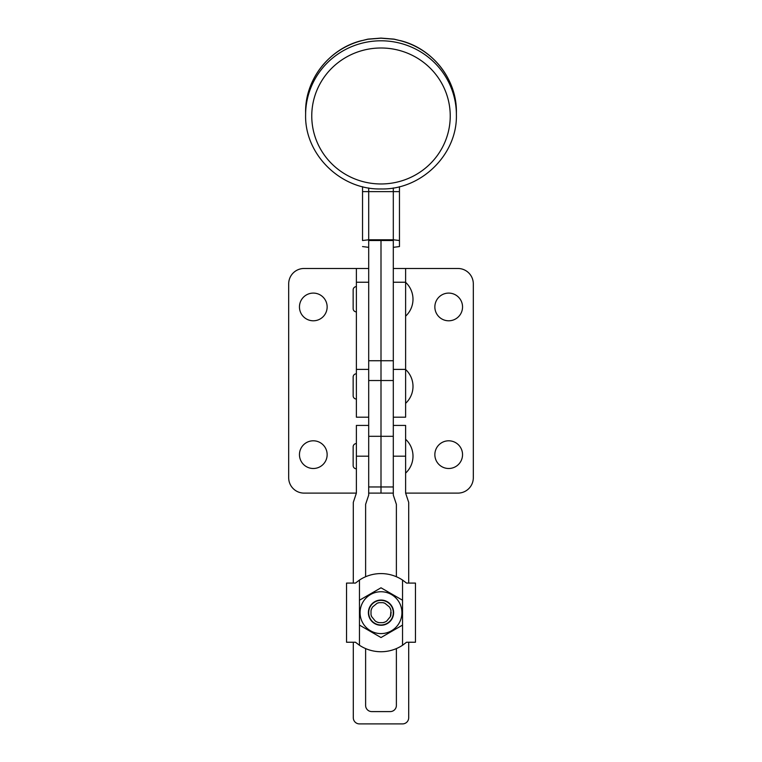 <?xml version="1.0" encoding="UTF-8"?>
<svg xmlns="http://www.w3.org/2000/svg" width="762" height="762" viewBox="0 0 762 762"><rect width="100%" height="100%" fill="white"/><g stroke="black" fill="none" stroke-linecap="round" stroke-linejoin="round"><path stroke-width="1.14" d="M448.694 320.792A13.849 13.849 0 0 1 434.854 306.943A13.849 13.849 0 0 1 448.694 293.094A13.849 13.849 0 0 1 462.544 306.943A13.849 13.849 0 0 1 448.694 320.792M448.694 468.497A13.849 13.849 0 0 1 434.854 454.647A13.849 13.849 0 0 1 448.694 440.798A13.849 13.849 0 0 1 462.544 454.647A13.849 13.849 0 0 1 448.694 468.497M381 486.956L381 493.109L393.306 493.109L368.694 493.109L381 493.109L381 436.312L381 486.956L368.694 486.956L368.694 436.312L381 436.312L381 380.533L381 436.312L393.306 436.312L393.306 486.956L381 486.956M393.306 417.185L405.613 417.185L405.613 268.481L393.306 268.481L457.933 268.481A15.383 15.383 0 0 1 473.316 283.864L473.316 477.726A15.383 15.383 0 0 1 457.933 493.109L405.613 493.109L408.699 502.349L408.699 583.082M408.699 642.242L408.699 717.747A6.153 6.153 0 0 1 402.536 723.9L359.464 723.9A6.153 6.153 0 0 1 353.301 717.747L353.301 642.242M353.301 583.082L353.301 502.349L356.387 493.109L356.387 456.19L368.694 456.19L368.694 425.415L356.387 425.415L356.387 456.19M368.694 456.19L368.694 495.109L365.617 504.339L365.617 576.739M365.617 648.586L365.617 705.441A6.153 6.153 0 0 0 371.77 711.594L390.23 711.594A6.153 6.153 0 0 0 396.383 705.441L396.383 648.586M396.383 576.739L396.383 504.339L393.306 495.109L393.306 456.19L405.613 456.19L405.613 425.415L393.306 425.415L393.306 456.19M405.613 456.19L405.613 493.109L457.933 493.109M313.306 293.094A13.849 13.849 0 0 0 299.456 306.943A13.849 13.849 0 0 0 313.306 320.792A13.849 13.849 0 0 0 327.146 306.943A13.849 13.849 0 0 0 313.306 293.094M313.306 440.798A13.849 13.849 0 0 0 299.456 454.647A13.849 13.849 0 0 0 313.306 468.497A13.849 13.849 0 0 0 327.146 454.647A13.849 13.849 0 0 0 313.306 440.798M368.694 417.185L356.387 417.185L356.387 268.481L368.694 268.481L304.067 268.481A15.383 15.383 0 0 0 288.684 283.864L288.684 477.726A15.383 15.383 0 0 0 304.067 493.109L356.387 493.109M288.684 283.864L288.684 477.726M473.316 477.726L473.316 283.864M368.694 268.481L304.067 268.481M405.613 282.331A23.089 23.089 0 0 1 405.613 316.173M356.387 286.636A3.229 3.229 0 0 0 353.149 289.865L353.149 308.639A3.229 3.229 0 0 0 356.387 311.868M405.613 369.484A23.089 23.089 0 0 1 405.613 403.336M356.387 373.799A3.229 3.229 0 0 0 353.149 377.028L353.149 395.802A3.229 3.229 0 0 0 356.387 399.031M353.149 446.799A3.229 3.229 0 0 1 356.387 443.57A3.229 3.229 0 0 0 353.149 446.799L353.149 465.572A3.229 3.229 0 0 0 356.387 468.801M405.613 439.264A23.089 23.089 0 0 1 405.613 473.116M402.536 580.053A39.081 39.081 0 0 0 359.464 580.053L355.463 583.082L346.539 583.082L346.539 642.242L355.463 642.242L359.464 645.271A39.081 39.081 0 0 0 402.536 645.271L406.537 642.242L415.461 642.242L415.461 583.082L406.537 583.082L402.536 580.053L402.536 600.227L381 587.797L359.464 600.227L359.464 625.097L381 637.537L402.536 625.097L402.536 600.227M393.621 612.667A12.621 12.621 0 0 1 381 625.278A12.621 12.621 0 0 1 368.379 612.667A12.621 12.621 0 0 1 381 600.046A12.621 12.621 0 0 1 393.621 612.667M360.074 612.667A20.926 20.926 0 0 0 381 633.593A20.926 20.926 0 0 0 401.926 612.667A20.926 20.926 0 0 0 381 591.741A20.926 20.926 0 0 0 360.074 612.667M381 624.973L381 624.973A12.306 12.306 0 0 1 368.694 612.667A12.306 12.306 0 0 1 381 600.361L381 600.361A12.306 12.306 0 0 1 393.306 612.667A12.306 12.306 0 0 1 381 624.973M391.182 612.667A10.182 10.182 0 0 1 391.173 613.162M390.992 614.648A10.182 10.182 0 0 1 390.411 616.563L386.658 621.135L384.896 622.078A10.182 10.182 0 0 1 382.991 622.649L379.009 622.649A10.182 10.182 0 0 1 377.104 622.078L375.342 621.135L371.589 616.563A10.182 10.182 0 0 1 371.008 614.648L371.008 610.676A10.182 10.182 0 0 1 371.589 608.771L372.532 607.009L377.104 603.256A10.182 10.182 0 0 1 379.009 602.675L382.991 602.675A10.182 10.182 0 0 1 384.896 603.256L389.468 607.009L390.411 608.771A10.182 10.182 0 0 1 390.992 610.676L390.411 616.563M377.104 603.256L379.009 602.675M371.008 610.676L371.589 608.771M371.589 616.563L371.008 614.648M379.009 622.649L377.104 622.078M384.896 622.078L382.991 622.649M390.411 608.771L390.992 610.676M382.991 602.675L384.896 603.256M368.694 436.312L368.694 240.516L381 240.516L381 380.533L381 240.516L393.306 240.516L393.306 436.312M394.173 39.233A4.924 0.657 98.8 0 0 394.059 39.129L400.193 40.662L394.173 39.233L381 38.186L367.827 39.233L361.807 40.662L367.941 39.129A4.924 0.657 81.2 0 0 367.827 39.233M399.459 186.7L399.459 246.564L399.459 186.7M393.306 247.345L399.459 246.564M399.459 240.516L393.306 239.782L368.694 239.782L368.694 191.614L399.459 191.624M362.541 240.516L362.541 186.7L362.541 240.516L368.694 239.782M368.694 247.345L362.541 246.564M405.613 282.235L393.306 282.235M405.613 369.389L393.306 369.389M356.387 369.389L368.694 369.389M356.387 282.235L368.694 282.235M402.536 645.271L402.536 625.097M359.464 580.053L359.464 600.227M359.464 625.097L359.464 645.271M368.694 360.731L393.306 360.731M368.694 380.533L393.306 380.533M381 40.796A75.39 74.028 0 0 1 456.39 114.814C457.419 154.467 421.253 189.976 381 188.957C340.747 189.976 304.581 154.467 305.61 114.814A75.39 74.028 0 0 1 381 40.796M381 47.996A69.237 67.98 0 0 1 450.237 115.986A69.237 67.98 0 0 1 381 183.966A69.237 67.98 0 0 1 311.763 115.986A69.237 67.98 0 0 1 381 47.996M400.164 40.577C432.549 48.377 456.943 79.439 456.39 112.252A75.39 74.028 180 0 0 400.193 40.662M393.306 239.782L393.306 187.957M362.541 191.624L368.694 191.614L368.694 187.957M305.61 114.814L305.61 112.252A75.39 74.028 0 0 1 361.807 40.662M456.39 112.252L456.39 114.814M394.059 39.129L381 38.1L367.941 39.129M305.61 112.252C305.057 79.439 329.451 48.377 361.836 40.577"/></g></svg>
